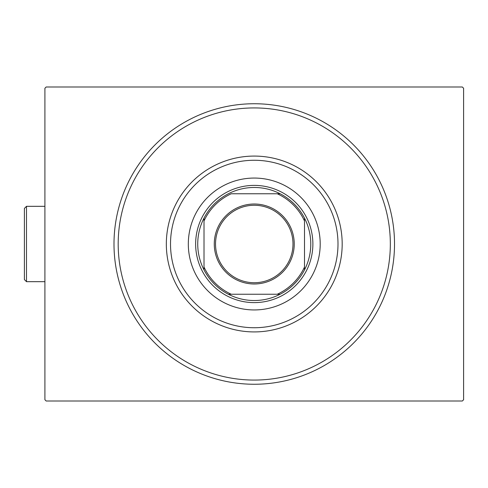 <?xml version="1.0" encoding="UTF-8"?>
<svg xmlns="http://www.w3.org/2000/svg" width="488" height="488" viewBox="0 0 488 488"><rect width="100%" height="100%" fill="white"/><g stroke="black" fill="none" stroke-linecap="round" stroke-linejoin="round"><path stroke-width="0.73" d="M394.517 244A140.257 140.257 0 0 1 254.26 384.257A140.257 140.257 0 0 1 113.997 244A140.257 140.257 0 0 1 254.26 103.743A140.257 140.257 0 0 1 394.517 244M46.171 86.992L462.343 86.992L463.6 88.249L463.6 399.751L462.343 401.008L46.171 401.008L44.914 399.751L44.914 88.249L46.171 86.992M170.672 238.931A83.735 83.735 0 0 0 249.191 327.582A83.735 83.735 0 0 0 337.842 249.069A83.735 83.735 0 0 0 259.323 160.418A83.735 83.735 0 0 0 170.672 238.931M342.021 249.319A87.925 87.925 0 0 1 248.935 331.761A87.925 87.925 0 0 1 166.493 238.681A87.925 87.925 0 0 1 259.579 156.239A87.925 87.925 0 0 1 342.021 249.319M320.079 247.989A65.941 65.941 0 0 0 258.25 178.181A65.941 65.941 0 0 0 188.435 240.011A65.941 65.941 0 0 0 250.265 309.819A65.941 65.941 0 0 0 320.079 247.989M390.083 252.235A136.073 136.073 0 0 1 246.025 379.823A136.073 136.073 0 0 1 118.438 235.765A136.073 136.073 0 0 1 262.495 108.177A136.073 136.073 0 0 1 390.083 252.235M214.275 244A39.985 39.985 0 0 1 254.26 204.014A39.985 39.985 0 0 1 294.24 244A39.985 39.985 0 0 1 254.26 283.986A39.985 39.985 0 0 1 214.275 244M292.989 244A38.729 38.729 0 0 0 254.26 205.271A38.729 38.729 0 0 0 215.531 244A38.729 38.729 0 0 0 254.26 282.729A38.729 38.729 0 0 0 292.989 244M197.738 244A56.523 56.523 0 0 0 204.014 269.894L204.014 267.021L204.014 269.894A56.523 56.523 0 0 0 280.155 294.24L277.282 294.24L280.155 294.24A56.523 56.523 0 0 0 304.5 218.106L304.5 220.979L304.5 218.106A56.523 56.523 0 0 0 280.155 193.76L231.233 193.76A55.266 55.266 0 0 0 204.014 220.979L204.014 267.021A55.266 55.266 0 0 0 231.233 294.24L277.282 294.24A55.266 55.266 0 0 0 304.5 267.021L304.5 220.979A55.266 55.266 0 0 0 277.282 193.76L280.155 193.76A56.523 56.523 0 0 0 204.014 218.106L204.014 220.979L204.014 218.106A56.523 56.523 0 0 0 197.738 244M312.875 244A58.615 58.615 0 0 1 254.26 302.615A58.615 58.615 0 0 1 195.639 244A58.615 58.615 0 0 1 254.26 185.385A58.615 58.615 0 0 1 312.875 244M304.5 269.894L304.5 267.021L304.5 269.894M228.366 294.24L231.233 294.24L228.366 294.24M26.492 281.68L24.4 279.587L24.4 208.413L26.492 206.32L26.492 281.68L44.914 281.68M26.492 206.32L44.914 206.32"/></g></svg>
